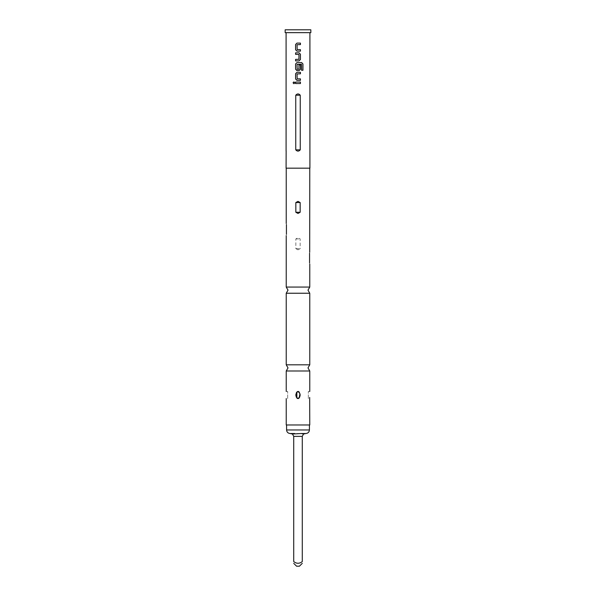 <?xml version="1.0" encoding="UTF-8"?>
<svg xmlns="http://www.w3.org/2000/svg" width="596" height="596" viewBox="0 0 596 596"><rect width="100%" height="100%" fill="white"/><g stroke="black" fill="none" stroke-linecap="round" stroke-linejoin="round"><path stroke-width="0.45" stroke-dasharray="2.98 2.23" d="M293.94 83.731L294.834 82.807L293.932 81.876M286.229 364.812L309.771 364.812M286.229 287.063L309.771 287.063M293.724 436.376L292.45 434.007L290.87 433.523L305.13 433.523L303.55 434.007L302.276 436.376L302.276 561.574C299.43 563.816 296.577 563.816 293.724 561.574L293.724 436.376L302.276 436.376M309.771 424.97L286.229 424.97M308.341 398.575L308.341 391.445L308.341 398.575L309.771 398.575L309.674 397.457M308.341 391.445L309.771 391.445M298.216 398.553L299.617 397.241M299.14 392.026L298 391.445C300.466 390.171 300.466 399.842 298 398.575L298.417 398.5M287.659 398.575L287.659 391.445L287.659 398.575L286.229 398.575M287.659 391.445L286.229 391.445M297.397 391.594L296.83 392.064M296.875 398.009L298 398.575C295.534 399.842 295.534 390.171 298 391.445L296.562 392.444M309.771 370.995L286.229 370.995M309.771 293.239L286.229 293.239M309.57 262.918C309.808 264.55 309.808 264.55 309.57 262.918L309.57 253.188C309.808 251.564 309.808 251.564 309.57 253.188M298 249.828L300.16 248.651L300.16 238.921L298 237.744L295.839 238.921L295.839 248.651L298 249.828M298 168.176L309.771 168.176L298 168.176M286.087 32.653L309.913 32.653L286.087 32.653M309.913 168.176L286.087 168.176M286.087 93.997L286.087 151.064M309.913 151.064L309.913 93.997M300.25 149.842C298.745 151.533 297.248 151.533 295.75 149.842L295.75 95.211C297.255 93.527 298.752 93.527 300.25 95.211L300.25 149.842L295.75 149.842M286.43 234.392L286.43 224.655C286.192 223.031 286.192 223.031 286.43 224.655M296.354 392.824L296.19 393.248M296.1 393.561L296.003 394.008M295.951 394.381L296.16 396.66M296.368 397.219L298 398.575M310.836 32.653L285.164 32.653M310.836 29.8L285.164 29.8M299.423 566.2L296.577 566.2M300.406 82.054L295.579 82.054M300.406 83.552L295.579 83.552M300.406 78.858L297.158 78.858M297.173 78.858L297.158 73.815M300.406 73.815L297.173 73.815M300.406 72.317L296.964 72.317M296.972 80.356L300.436 80.356M296.972 62.58L301.643 62.58M296.972 70.619L299.058 70.619M298.946 64.927L298.961 69.188M298.946 69.188L297.158 69.285M297.173 69.285L297.158 64.241M297.173 64.241L301.457 64.241M301.509 70.268L301.509 64.346M299.043 52.843L295.579 52.843M298.961 54.445L295.579 54.34M298.946 54.445L298.961 59.287M298.946 59.287L295.579 59.384M299.043 60.881L295.579 60.881M300.406 49.647L297.158 49.647M297.173 49.647L297.158 44.603M300.406 44.603L297.173 44.603M300.406 43.106L296.964 43.106M296.972 51.144L300.436 51.144M309.413 429.962L286.587 429.962M295.839 238.921L300.16 238.921M295.839 248.651L300.16 248.651M300.25 95.211L295.75 95.211"/><path stroke-width="0.89" d="M293.932 81.876L293.113 82.807L293.94 83.731M294.796 82.807L293.91 81.876L293.053 82.807L293.91 83.731L294.796 82.807M309.771 364.812L286.229 364.812L288.017 367.903L286.229 370.995L309.771 370.995L307.983 367.903L309.771 364.812L309.771 293.239L307.983 290.155L309.771 287.063L286.229 287.063L288.017 290.155L286.229 293.239L309.771 293.239M302.276 436.376L303.55 434.007L305.845 433.523L301.271 433.523L303.55 434.007L301.271 433.523L292.45 434.007L294.729 433.523L290.155 433.523L292.45 434.007L293.724 436.376L293.724 561.574C296.577 563.816 299.43 563.816 302.276 561.574L302.276 436.376L293.724 436.376M293.724 563.347L296.577 566.2L299.423 566.2L302.276 563.347M285.164 32.653L310.836 32.653L310.836 29.8L285.164 29.8L285.164 32.653M286.229 398.575L286.229 424.97L309.771 424.97L309.674 397.457M298 398.575C295.154 396.198 295.154 393.814 298 391.445C300.846 393.822 300.846 396.198 298 398.575L298.216 398.553M299.617 397.241L300.019 395.848M300.026 395.811L300.049 394.396M300.034 394.269L299.14 392.026M298 391.445L297.397 391.594M296.83 392.064L296.875 398.009M309.57 262.918C309.808 264.55 309.808 264.55 309.57 262.918L309.57 253.188C309.808 251.564 309.808 251.564 309.57 253.188M309.771 168.176L309.704 252.212M298 201.366L300.16 202.543L300.16 212.273L298 213.45L295.839 212.273L295.839 202.543L298 201.366M295.75 149.842C297.255 151.533 298.752 151.533 300.25 149.842L300.25 95.211C298.745 93.527 297.248 93.527 295.75 95.211L295.75 149.842L300.25 149.842M295.579 82.054L295.579 83.552L300.436 83.552L300.436 82.054L295.579 82.054M297.158 78.858L297.061 73.919L300.436 73.815L300.436 72.317L296.964 72.317L295.579 73.718L295.579 78.955L296.964 80.356L300.436 80.356L300.436 78.858L297.158 78.858M302.947 63.981L301.643 62.58L296.964 62.58L295.579 63.981L295.579 69.225L296.964 70.619L299.058 70.619L300.436 69.225L300.436 64.927L298.961 64.927L298.961 69.188L297.158 69.285L297.061 64.346L301.457 64.241L301.554 70.268L302.947 70.268L302.947 63.981L301.598 62.58M299.043 60.881L300.436 59.488L300.406 54.243L299.058 52.843L295.579 52.843L295.579 54.34L298.961 54.445L298.961 59.287L295.579 59.384L295.579 60.881L299.058 60.881L300.436 59.488L300.436 54.243L299.043 52.843M297.158 49.647L297.061 44.707L300.436 44.603L300.436 43.106L296.964 43.106L295.579 44.506L295.579 49.751L296.964 51.144L300.436 51.144L300.436 49.647L297.158 49.647M286.147 150.877L286.087 168.176L309.913 168.176L309.913 32.653M286.087 151.064L286.087 32.653M286.43 224.655C286.192 223.031 286.192 223.031 286.43 224.655L286.43 234.392C286.192 236.016 286.192 236.016 286.43 234.392C286.192 236.016 286.192 236.016 286.43 234.392M296.562 392.444L296.354 392.824M296.003 394.008L295.951 394.381M296.16 396.66L296.368 397.219M298.417 398.5L298.991 398.143M299.177 397.949L299.952 393.777L298.261 391.468M295.609 82.054L295.609 83.552M300.406 83.552L300.406 82.054M300.406 73.815L300.406 72.317M296.972 72.317L295.579 73.718M295.609 73.718L295.579 78.955M295.609 78.955L296.972 80.356M300.406 80.356L300.406 78.858M301.554 70.268L302.887 70.268L302.887 63.981M296.972 62.58L295.579 63.981M295.609 63.981L295.579 69.225M295.609 69.225L296.972 70.619M299.043 70.619L300.436 69.225L300.406 64.927L298.961 64.927M295.609 52.843L295.609 54.34M295.609 59.384L295.609 60.881M300.406 44.603L300.406 43.106M296.972 43.106L295.579 44.506M295.609 44.506L295.579 49.751M295.609 49.751L296.972 51.144M300.406 51.144L300.406 49.647M286.587 424.97L286.587 429.962L309.413 429.962C309.22 432.107 308.035 433.292 305.845 433.523M295.839 202.543L300.16 202.543M295.839 212.273L300.16 212.273M295.75 95.211L300.25 95.211M309.413 429.962L309.413 424.97M309.771 391.445L309.771 370.995M309.771 287.063L309.771 264.095M286.229 287.063L286.229 235.562M286.229 223.485L286.229 168.176M286.229 364.812L286.229 293.239M286.229 391.445L286.229 370.995M286.587 429.962C286.78 432.107 287.965 433.292 290.155 433.523"/></g></svg>
